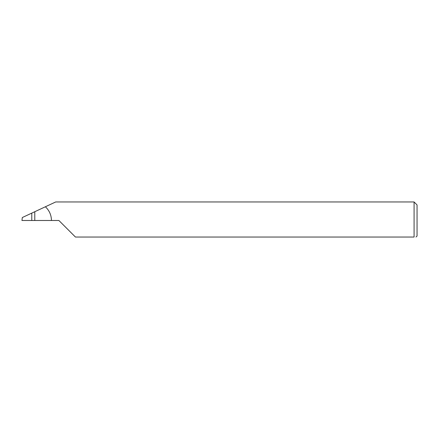 <?xml version="1.0" encoding="UTF-8"?>
<svg xmlns="http://www.w3.org/2000/svg" width="439" height="439" viewBox="0 0 439 439"><rect width="100%" height="100%" fill="white"/><g stroke="black" fill="none" stroke-linecap="round" stroke-linejoin="round"><path stroke-width="0.66" d="M31.778 220.488L31.778 213.113L22.312 217.524L21.95 220.488L58.892 220.488L75.437 237.033L414.087 237.033C416.671 237.033 416.671 237.033 414.087 237.033L414.087 201.967L417.05 204.931L417.05 236.045L415.969 237.033M31.778 213.113L34.791 211.708L34.791 220.488M51.456 220.488C51.358 215.061 49.327 210.49 45.382 206.769L55.676 201.967L414.087 201.967M45.382 206.769L34.791 211.708"/></g></svg>
